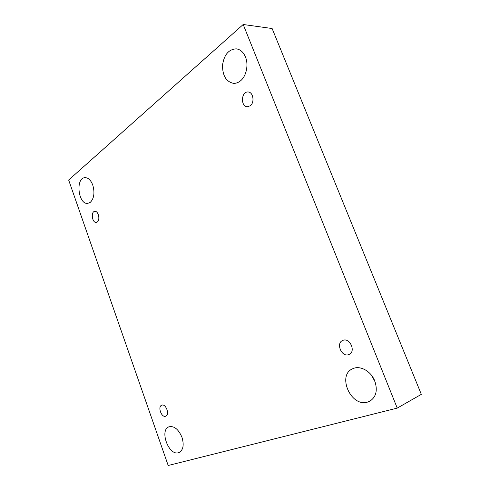 <?xml version="1.0" encoding="UTF-8"?>
<svg xmlns="http://www.w3.org/2000/svg" width="490" height="490" viewBox="0 0 490 490"><rect width="100%" height="100%" fill="white"/><g stroke="black" fill="none" stroke-linecap="round" stroke-linejoin="round"><path stroke-width="0.73" d="M168.193 465.5L68.667 180.038L243.199 24.5L397.237 408.103L168.193 465.5M240.351 80.954C238.214 82.651 235.96 83.453 233.595 83.355C226.221 81.824 222.527 75.797 222.515 65.28C224.046 54.8 228.628 49.319 236.26 48.847C240.314 49.404 243.389 52.118 245.472 56.987C248.798 64.888 246.262 76.428 240.351 80.954M367.451 402.125C350.791 407.337 336.802 374.979 352.788 368.701C359.997 365.111 371.034 371.095 374.783 381.006C377.821 390.291 376.161 397.023 369.791 401.212L367.451 402.125M178.482 452.723C168.713 455.939 159.256 430.159 168.903 426.833C174.079 425.663 178.44 429.154 181.968 437.307C184.179 444.828 183.285 449.869 179.279 452.435L178.482 452.723M90.393 202.272L87.863 203.368C78.247 204.955 75.166 177.87 84.997 177.656C88.255 177.668 90.846 180.149 92.775 185.091C94.901 192.625 94.105 198.352 90.393 202.272M97.308 221.946L96.316 222.362C92.163 223.164 90.558 211.6 94.79 211.362C98.282 210.651 100.475 219.881 97.308 221.946M165.645 416.218C161.48 417.897 157.449 406.559 161.718 405.212C165.81 403.295 170.054 414.754 165.761 416.175L165.645 416.218M348.66 354.644C341.487 357.418 335.589 342.877 342.853 340.403C349.866 337.181 356.297 351.832 349.009 354.509L348.66 354.644M250.182 105.797L247.462 106.747C240.498 106.985 241.019 91.41 247.989 91.985C253.244 91.82 254.947 102.594 250.182 105.797M397.237 408.103L421.333 394.358L272.122 28.524L243.199 24.5M371.824 375.714L375.15 382.004"/></g></svg>
